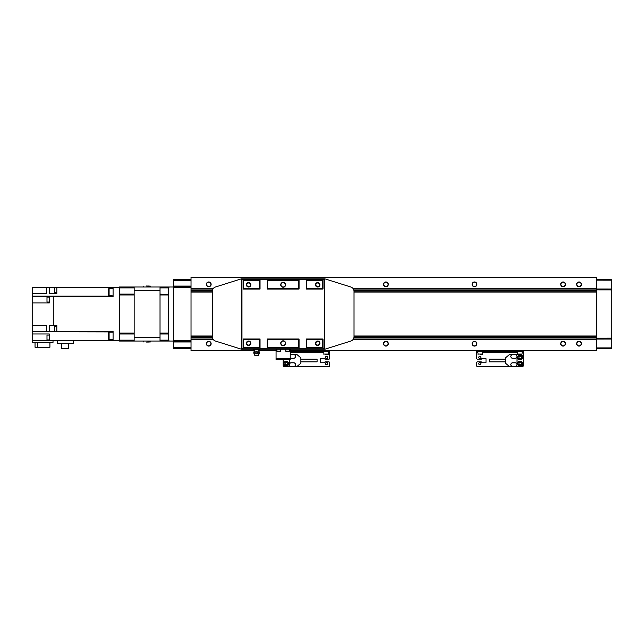 <?xml version="1.0" encoding="UTF-8"?>
<svg xmlns="http://www.w3.org/2000/svg" width="644" height="644" viewBox="0 0 644 644"><rect width="100%" height="100%" fill="white"/><g stroke="black" fill="none" stroke-linecap="round" stroke-linejoin="round"><path stroke-width="0.97" d="M208.745 341.521A2.182 2.182 0 0 0 206.571 343.703A2.182 2.182 0 0 0 208.745 345.884A2.182 2.182 0 0 0 210.926 343.703A2.182 2.182 0 0 0 208.745 341.521M208.745 341.312A2.391 2.391 0 0 0 206.354 343.703A2.391 2.391 0 0 0 208.745 346.094A2.391 2.391 0 0 0 211.135 343.703A2.391 2.391 0 0 0 208.745 341.312M385.909 341.521A2.182 2.182 0 0 0 383.735 343.703A2.182 2.182 0 0 0 385.909 345.884A2.182 2.182 0 0 0 388.091 343.703A2.182 2.182 0 0 0 385.909 341.521M385.909 341.312A2.391 2.391 0 0 0 383.518 343.703A2.391 2.391 0 0 0 385.909 346.094A2.391 2.391 0 0 0 388.308 343.703A2.391 2.391 0 0 0 385.909 341.312M474.499 341.521A2.182 2.182 0 0 0 472.318 343.703A2.182 2.182 0 0 0 474.499 345.884A2.182 2.182 0 0 0 476.673 343.703A2.182 2.182 0 0 0 474.499 341.521M474.499 341.312A2.391 2.391 0 0 0 472.1 343.703A2.391 2.391 0 0 0 474.499 346.094A2.391 2.391 0 0 0 476.89 343.703A2.391 2.391 0 0 0 474.499 341.312M563.081 341.521A2.182 2.182 0 0 0 560.9 343.703A2.182 2.182 0 0 0 563.081 345.884A2.182 2.182 0 0 0 565.255 343.703A2.182 2.182 0 0 0 563.081 341.521M563.081 341.312A2.391 2.391 0 0 0 560.691 343.703A2.391 2.391 0 0 0 563.081 346.094A2.391 2.391 0 0 0 565.472 343.703A2.391 2.391 0 0 0 563.081 341.312M579.02 341.521A2.182 2.182 0 0 0 576.847 343.703A2.182 2.182 0 0 0 579.02 345.884A2.182 2.182 0 0 0 581.202 343.703A2.182 2.182 0 0 0 579.02 341.521M579.02 341.312A2.391 2.391 0 0 0 576.63 343.703A2.391 2.391 0 0 0 579.02 346.094A2.391 2.391 0 0 0 581.419 343.703A2.391 2.391 0 0 0 579.02 341.312M563.081 282.177A2.182 2.182 0 0 0 560.9 284.35A2.182 2.182 0 0 0 563.081 286.532A2.182 2.182 0 0 0 565.255 284.35A2.182 2.182 0 0 0 563.081 282.177M563.081 281.959A2.391 2.391 0 0 0 560.691 284.35A2.391 2.391 0 0 0 563.081 286.741A2.391 2.391 0 0 0 565.472 284.35A2.391 2.391 0 0 0 563.081 281.959M474.499 282.177A2.182 2.182 0 0 0 472.318 284.35A2.182 2.182 0 0 0 474.499 286.532A2.182 2.182 0 0 0 476.673 284.35A2.182 2.182 0 0 0 474.499 282.177M474.499 281.959A2.391 2.391 0 0 0 472.1 284.35A2.391 2.391 0 0 0 474.499 286.741A2.391 2.391 0 0 0 476.89 284.35A2.391 2.391 0 0 0 474.499 281.959M385.909 282.177A2.182 2.182 0 0 0 383.735 284.35A2.182 2.182 0 0 0 385.909 286.532A2.182 2.182 0 0 0 388.091 284.35A2.182 2.182 0 0 0 385.909 282.177M385.909 281.959A2.391 2.391 0 0 0 383.518 284.35A2.391 2.391 0 0 0 385.909 286.741A2.391 2.391 0 0 0 388.308 284.35A2.391 2.391 0 0 0 385.909 281.959M208.745 282.177A2.182 2.182 0 0 0 206.571 284.35A2.182 2.182 0 0 0 208.745 286.532A2.182 2.182 0 0 0 210.926 284.35A2.182 2.182 0 0 0 208.745 282.177M208.745 281.959A2.391 2.391 0 0 0 206.354 284.35A2.391 2.391 0 0 0 208.745 286.741A2.391 2.391 0 0 0 211.135 284.35A2.391 2.391 0 0 0 208.745 281.959M579.02 282.177A2.182 2.182 0 0 0 576.847 284.35A2.182 2.182 0 0 0 579.02 286.532A2.182 2.182 0 0 0 581.202 284.35A2.182 2.182 0 0 0 579.02 282.177M579.02 281.959A2.391 2.391 0 0 0 576.63 284.35A2.391 2.391 0 0 0 579.02 286.741A2.391 2.391 0 0 0 581.419 284.35A2.391 2.391 0 0 0 579.02 281.959M596.738 279.705L611.8 279.754L611.8 289.502L596.738 289.446L596.738 277.266L191.027 277.266L191.027 350.787L254.348 350.787M611.8 289.502L611.8 338.559L596.738 338.607L596.738 350.787L290.243 350.787M596.738 339.01L353.435 339.01M212.874 339.01L191.027 339.01M596.738 289.043L353.435 289.043M212.874 289.043L191.027 289.043M276.067 350.787L258.816 350.787M191.027 279.705L173.317 279.705L173.317 286.081L191.027 286.081L191.027 286.789L173.317 286.789L173.317 348.356L191.027 348.356M173.317 341.264L191.027 341.264L191.027 341.972L173.317 341.972M173.317 286.081L173.317 286.789M173.317 347.647L191.027 347.647M173.317 340.555L191.027 340.555M173.317 287.498L191.027 287.498M173.317 280.414L191.027 280.414M160.026 294.308L168.575 294.308L160.026 294.083L160.026 287.892L168.438 287.892L169.324 287.007L173.317 287.007M134.161 287.007L119.277 287.007L119.277 294.083L134.161 294.083L134.161 287.007L160.026 287.007L160.026 287.892M168.438 333.978L160.026 333.978L160.026 341.046L169.324 341.046L168.438 340.161L168.575 294.308M168.438 333.053L160.026 333.053L160.026 295L168.438 295M119.277 333.053L134.161 333.053L134.161 295L119.277 295L119.277 333.286L134.161 333.286M134.161 340.161L134.161 333.978L119.277 333.978L119.277 341.046L134.161 341.046L134.161 340.161L119.277 340.161M168.438 294.083L168.438 287.892M173.317 341.046L169.324 341.046M119.277 333.286L119.277 333.978M119.277 294.083L119.277 295M160.026 340.161L168.438 340.161M119.277 287.892L134.161 287.892M160.026 287.007L169.324 287.007M49.298 302.028L46.996 302.028L46.996 297.15L49.298 297.15M56.825 326.347L54.523 326.347L54.523 331.225L56.825 331.225M49.298 335.065L46.996 335.065L46.996 339.935L49.298 339.935M56.825 287.602L54.523 287.602L54.523 292.473L56.825 292.473M109.094 339.718L109.094 332.183L108.651 332.626L108.651 339.275L113.078 339.718M109.094 295.87L109.094 288.343L108.651 288.786L108.651 295.427L113.078 295.87M68.361 343.614L68.361 348.396L61.768 348.396L61.768 343.614M73.48 340.604L57.405 340.604L57.405 343.614L73.48 343.614L73.48 340.604L113.078 340.604L113.078 331.314L56.825 331.314L56.825 325.365L49.298 325.365L49.298 331.749L56.825 331.749L56.825 331.314M49.918 342.375L49.918 347.245L35.034 347.245L35.034 342.375M37.666 347.245L37.666 342.375M53.017 340.555L53.017 342.375L32.2 342.375L32.2 340.555L49.298 340.555L49.298 333.962L32.2 333.962L32.2 340.555M32.2 325.365L32.2 331.749L46.642 331.749L46.642 325.365L32.2 325.365L32.2 302.954L49.298 302.954L49.298 296.272L32.2 296.272L32.2 302.954M32.2 293.656L46.642 293.656L46.642 287.498L32.2 287.498L32.2 296.135L113.078 296.135M56.825 293.656L56.825 287.449L49.298 287.498L49.298 293.656L56.825 293.656M53.283 325.365L53.283 296.739L113.078 296.739L113.078 287.449L119.277 287.449M49.298 340.555L57.405 340.604M56.825 287.449L113.078 287.449M113.078 340.604L119.277 340.604M53.283 296.739L49.298 296.739M32.2 331.749L113.078 331.918M32.2 331.918L32.2 333.962M46.642 287.498L49.298 287.498M46.642 331.314L49.298 331.314M146.204 285.992L150.503 286.121L150.503 287.007M147.975 285.992L150.503 286.121M160.026 337.504L160.026 290.557L134.161 290.557L134.161 337.504L160.026 337.504M160.026 341.046L134.161 341.046M146.204 342.069L150.503 341.932L150.503 341.046M146.204 342.061L147.975 342.061M611.8 338.559L611.8 348.299L596.738 348.356M611.8 347.889L596.738 347.913M611.8 339.034L596.738 339.05M611.8 338.148L596.738 338.164L596.738 338.607M611.8 289.913L596.738 289.889L596.738 338.164M596.738 289.446L596.738 289.889M611.8 289.027L596.738 289.003M611.8 280.164L596.738 280.148M255.048 349.499L253.511 349.499A1.827 1.827 0 0 1 254.364 351.109L258.799 351.109A1.827 1.827 0 0 1 259.653 349.499L255.048 349.241M283.159 345.699A2.439 2.439 0 0 1 280.72 343.26A2.439 2.439 0 0 1 283.159 340.821A2.439 2.439 0 0 1 285.59 343.26A2.439 2.439 0 0 1 283.159 345.699M283.159 345.474A2.214 2.214 0 0 1 280.945 343.26A2.214 2.214 0 0 1 283.159 341.046A2.214 2.214 0 0 1 285.373 343.26A2.214 2.214 0 0 1 283.159 345.474M283.159 287.232A2.439 2.439 0 0 1 280.72 284.793A2.439 2.439 0 0 1 283.159 282.362A2.439 2.439 0 0 1 285.59 284.793A2.439 2.439 0 0 1 283.159 287.232M283.159 287.007A2.214 2.214 0 0 1 280.945 284.793A2.214 2.214 0 0 1 283.159 282.579A2.214 2.214 0 0 1 285.373 284.793A2.214 2.214 0 0 1 283.159 287.007M248.608 345.474A2.214 2.214 0 0 1 246.394 343.26A2.214 2.214 0 0 1 248.608 341.046A2.214 2.214 0 0 1 250.822 343.26A2.214 2.214 0 0 1 248.608 345.474M248.608 345.087A1.827 1.827 0 0 1 246.781 343.26A1.827 1.827 0 0 1 248.608 341.433A1.827 1.827 0 0 1 250.444 343.26A1.827 1.827 0 0 1 248.608 345.087M317.701 287.007A2.214 2.214 0 0 1 315.488 284.793A2.214 2.214 0 0 1 317.701 282.579A2.214 2.214 0 0 1 319.915 284.793A2.214 2.214 0 0 1 317.701 287.007M317.701 286.628A1.827 1.827 0 0 1 315.874 284.793A1.827 1.827 0 0 1 317.701 282.966A1.827 1.827 0 0 1 319.537 284.793A1.827 1.827 0 0 1 317.701 286.628M317.701 345.474A2.214 2.214 0 0 1 315.488 343.26A2.214 2.214 0 0 1 317.701 341.046A2.214 2.214 0 0 1 319.915 343.26A2.214 2.214 0 0 1 317.701 345.474M317.701 345.087A1.827 1.827 0 0 1 315.874 343.26A1.827 1.827 0 0 1 317.701 341.433A1.827 1.827 0 0 1 319.537 343.26A1.827 1.827 0 0 1 317.701 345.087M248.608 287.007A2.214 2.214 0 0 1 246.394 284.793A2.214 2.214 0 0 1 248.608 282.579A2.214 2.214 0 0 1 250.822 284.793A2.214 2.214 0 0 1 248.608 287.007M248.608 286.628A1.827 1.827 0 0 1 246.781 284.793A1.827 1.827 0 0 1 248.608 282.966A1.827 1.827 0 0 1 250.444 284.793A1.827 1.827 0 0 1 248.608 286.628M254.364 351.109A2.536 2.536 0 0 0 254.058 353.781L254.847 355.44L258.316 355.44L259.105 353.781A2.536 2.536 0 0 0 258.799 351.109M256.578 351.946C255.571 352.445 255.571 352.944 256.578 353.443C257.592 352.944 257.592 352.445 256.578 351.946M254.38 351.97L254.179 353.419L254.38 351.97M258.783 351.97L258.985 353.419M285.59 349.241L285.944 351.455L289.22 351.455L289.575 349.241M276.735 349.241L277.089 351.455L280.365 351.455L280.72 349.241M256.03 353.226L255.797 352.687M306.278 289.043L323.022 289.043L322.58 288.601L306.721 288.601L306.278 289.043L306.278 280.365L323.022 280.365L322.58 280.808L306.721 280.808L306.278 280.365M323.022 347.688L323.022 339.01L306.278 339.01L306.721 339.452L306.721 347.245L322.58 347.245L323.022 347.688L306.278 347.688L306.721 347.245M323.022 339.01L322.58 339.452L306.721 339.452M299.058 347.688L299.058 339.01L267.252 339.01L267.695 339.452L267.695 347.245L298.615 347.245L299.058 347.688L267.252 347.688L267.695 347.245M299.058 339.01L298.615 339.452L267.695 339.452M267.252 289.043L299.058 289.043L298.615 288.601L267.695 288.601L267.252 289.043L267.252 280.365L299.058 280.365L298.615 280.808L267.695 280.808L267.252 280.365M241.967 348.798L324.351 348.798L324.793 349.241L241.524 349.241L241.967 348.798L241.967 279.263L241.436 278.812L215.386 287.031C213.446 287.771 212.415 289.18 212.287 291.249L212.287 336.804C212.415 338.873 213.446 340.282 215.386 341.03L241.524 349.241L241.524 278.812L324.793 278.812L324.351 279.263L241.967 279.263M243.295 347.688L260.039 347.688L259.596 347.245L243.738 347.245L243.295 347.688L243.295 339.01L260.039 339.01L259.596 339.452L243.738 339.452L243.295 339.01M243.295 289.043L260.039 289.043L259.596 288.601L243.738 288.601L243.295 289.043L243.295 280.365L260.039 280.365L259.596 280.808L243.738 280.808L243.295 280.365M243.738 280.808L243.738 288.601M260.039 289.043L260.039 280.365M260.039 347.688L260.039 339.01M299.058 289.043L299.058 280.365M267.252 347.688L267.252 339.01M323.022 289.043L323.022 280.365M306.278 347.688L306.278 339.01M259.596 288.601L259.596 280.808M267.695 280.808L267.695 288.601M298.615 288.601L298.615 280.808M306.721 280.808L306.721 288.601M322.58 288.601L322.58 280.808M324.793 349.241L324.793 278.812L350.924 287.031C352.864 287.771 353.902 289.18 354.023 291.249L354.023 336.804C353.902 338.873 352.864 340.282 350.924 341.03L324.793 349.241M243.738 339.452L243.738 347.245M259.596 347.245L259.596 339.452M298.615 347.245L298.615 339.452M322.58 347.245L322.58 339.452M276.067 358.322L276.067 359.65L290.243 359.65L290.243 358.322L276.067 358.322L276.067 349.241M290.243 349.241L290.243 358.322M326.564 362.548A1.087 1.087 0 0 0 325.47 363.635A1.087 1.087 0 0 0 326.564 364.721A1.087 1.087 0 0 0 327.651 363.635A1.087 1.087 0 0 0 326.564 362.548M326.564 356.341A1.087 1.087 0 0 0 325.47 357.436A1.087 1.087 0 0 0 326.564 358.523A1.087 1.087 0 0 0 327.651 357.436A1.087 1.087 0 0 0 326.564 356.341M325.011 354.337L328.287 354.337L328.553 351.672M323.948 354.337L323.682 351.672M328.287 354.337L327.224 354.337M283.159 362.749L283.159 365.848A0.886 0.886 0 0 0 284.044 366.734L328.778 366.734A0.886 0.886 0 0 0 329.664 365.848L329.664 362.749A0.886 0.886 0 0 0 328.778 361.864L325.236 361.864A0.443 0.443 0 0 0 324.793 362.306A0.443 0.443 0 0 1 324.351 362.749L320.801 362.749A0.443 0.443 0 0 1 320.358 362.306L320.358 358.764A0.443 0.443 0 0 1 320.801 358.322L324.351 358.322A0.443 0.443 0 0 1 324.793 358.764A0.443 0.443 0 0 0 325.236 359.207L328.778 359.207A0.886 0.886 0 0 0 329.664 358.322L329.664 351.672L290.243 351.672M329.664 351.672L329.664 350.787M300.877 359.207L317.081 359.207L317.081 361.864L300.877 361.864M286.258 361.195A2.439 2.439 0 0 1 288.689 363.635A2.439 2.439 0 0 1 286.258 366.074A2.439 2.439 0 0 1 283.819 363.635A2.439 2.439 0 0 1 286.258 361.195A2.439 2.439 0 0 0 283.819 363.635A2.439 2.439 0 0 0 286.258 366.074M287.272 359.65A2.439 2.439 0 0 1 285.244 359.65A2.439 2.439 0 0 0 286.258 359.867M290.243 358.024A1.908 1.908 0 0 0 291.265 358.322L293.656 358.322A1.908 1.908 0 0 0 295.556 356.414A1.908 1.908 0 0 0 293.656 354.514L296.884 354.514L300.877 357.855L300.877 363.216L296.884 366.557L293.656 366.557A1.908 1.908 0 0 0 295.556 364.649A1.908 1.908 0 0 0 293.656 362.749L291.265 362.749A1.908 1.908 0 0 0 289.357 364.649A1.908 1.908 0 0 0 291.265 366.557L293.656 366.557M290.243 357.951A1.843 1.843 0 0 0 291.265 358.257L293.656 358.257A1.843 1.843 0 0 0 295.499 356.414A1.843 1.843 0 0 0 293.656 354.57L291.265 354.57A1.843 1.843 0 0 0 290.243 354.876M293.656 362.814L291.265 362.814A1.843 1.843 0 0 0 289.422 364.649A1.843 1.843 0 0 0 291.265 366.492L293.656 366.492A1.843 1.843 0 0 0 295.499 364.649A1.843 1.843 0 0 0 293.656 362.814M293.656 354.514L291.265 354.514A1.908 1.908 0 0 0 290.243 354.804M286.258 362.355L285.147 362.999L285.147 364.271L286.258 364.915L287.361 364.271L287.361 362.999L286.258 362.355M283.159 359.65L283.159 363.458A3.099 3.099 0 0 0 286.258 366.557L291.265 366.557M289.357 364.649L289.357 359.65M291.265 354.514L290.243 354.514M479.812 356.341A1.087 1.087 0 0 0 478.725 357.436A1.087 1.087 0 0 0 479.812 358.523A1.087 1.087 0 0 0 480.899 357.436A1.087 1.087 0 0 0 479.812 356.341M479.812 362.548A1.087 1.087 0 0 0 478.725 363.635A1.087 1.087 0 0 0 479.812 364.721A1.087 1.087 0 0 0 480.899 363.635A1.087 1.087 0 0 0 479.812 362.548M480.255 354.337L482.686 354.063L482.686 351.672M478.081 354.337L477.816 351.672M519.676 354.337L522.107 354.063L522.107 351.672M517.502 354.337L517.237 351.672M521.841 354.337L520.779 354.337M482.42 354.337L481.358 354.337M477.816 352.558L476.713 352.558L476.713 358.322A0.886 0.886 0 0 0 477.598 359.207L481.14 359.207A0.443 0.443 0 0 0 481.583 358.764A0.443 0.443 0 0 1 482.026 358.322L485.568 358.322A0.443 0.443 0 0 1 486.011 358.764L486.011 362.306A0.443 0.443 0 0 1 485.568 362.749L482.026 362.749A0.443 0.443 0 0 1 481.583 362.306A0.443 0.443 0 0 0 481.14 361.864L477.598 361.864A0.886 0.886 0 0 0 476.713 362.749L476.713 365.848A0.886 0.886 0 0 0 477.598 366.734L522.332 366.734A0.886 0.886 0 0 0 523.218 365.848L523.218 362.749M523.218 358.322L523.218 351.672L476.713 351.672L476.713 350.787M523.218 351.672L523.218 350.787M476.713 352.558L476.713 351.672M505.5 361.864L489.287 361.864L489.287 359.207L505.5 359.207M520.119 359.867A2.439 2.439 0 0 1 517.679 357.436A2.439 2.439 0 0 1 520.119 354.997A2.439 2.439 0 0 1 522.55 357.436A2.439 2.439 0 0 1 520.119 359.867A2.439 2.439 0 0 0 522.55 357.436A2.439 2.439 0 0 0 520.119 354.997M520.119 366.074A2.439 2.439 0 0 1 517.679 363.635A2.439 2.439 0 0 1 520.119 361.195A2.439 2.439 0 0 1 522.55 363.635A2.439 2.439 0 0 1 520.119 366.074A2.439 2.439 0 0 0 522.55 363.635A2.439 2.439 0 0 0 520.119 361.195M512.721 366.557L515.111 366.557A1.908 1.908 0 0 0 517.019 364.649A1.908 1.908 0 0 0 515.111 362.749L512.721 362.749A1.908 1.908 0 0 0 510.813 364.649A1.908 1.908 0 0 0 512.721 366.557L509.485 366.557L505.5 363.216L505.5 357.855L509.485 354.514L512.721 354.514A1.908 1.908 0 0 0 510.813 356.414A1.908 1.908 0 0 0 512.721 358.322L515.111 358.322A1.908 1.908 0 0 0 517.019 356.414A1.908 1.908 0 0 0 515.111 354.514L512.721 354.514M512.721 366.492L515.111 366.492A1.843 1.843 0 0 0 516.955 364.649A1.843 1.843 0 0 0 515.111 362.814L512.721 362.814A1.843 1.843 0 0 0 510.877 364.649A1.843 1.843 0 0 0 512.721 366.492M512.721 358.257L515.111 358.257A1.843 1.843 0 0 0 516.955 356.414A1.843 1.843 0 0 0 515.111 354.57L512.721 354.57A1.843 1.843 0 0 0 510.877 356.414A1.843 1.843 0 0 0 512.721 358.257M520.119 364.915L521.221 364.271L521.221 362.999L520.119 362.355L519.008 362.999L519.008 364.271L520.119 364.915M520.119 358.708L521.221 358.072L521.221 356.792L520.119 356.156L519.008 356.792L519.008 358.072L520.119 358.708M515.111 366.557L520.119 366.557A3.099 3.099 0 0 0 523.218 363.458L523.218 357.613A3.099 3.099 0 0 0 520.119 354.514L515.111 354.514M517.019 356.414L517.019 364.649M596.738 350.344L290.243 350.344M276.067 350.344L258.936 350.344M254.227 350.344L191.027 350.344M596.738 339.275L353.266 339.275M213.043 339.275L191.027 339.275M596.738 337.681L353.934 337.681M212.375 337.681L191.027 337.681M596.738 336.192L354.023 336.192M212.287 336.192L191.027 336.192M596.738 336.096L354.023 336.096L596.738 336.088M212.287 336.096L191.027 336.096L212.287 336.088M596.738 335.991L354.023 335.991M212.287 335.991L191.027 335.991M596.738 292.062L354.023 292.062M212.287 292.062L191.027 292.062M596.738 291.965L354.023 291.965L596.738 291.957M212.287 291.965L191.027 291.965L212.287 291.957M596.738 291.861L354.023 291.861M212.287 291.861L191.027 291.861M596.738 290.38L353.934 290.38M212.375 290.38L191.027 290.38M596.738 288.778L353.266 288.778M213.043 288.778L191.027 288.778M596.738 277.709L191.027 277.709M160.026 333.745L168.575 333.745M119.277 333.745L134.161 333.745M160.026 333.286L168.575 333.286M160.026 294.767L168.575 294.767M119.277 294.767L134.161 294.767M119.277 294.308L134.161 294.308M254.058 353.781L259.105 353.781M285.59 351.101L289.575 351.101M276.735 351.101L280.72 351.101M324.351 348.798L324.351 279.263M323.682 354.063L328.553 354.063M328.778 351.672L328.778 350.787M329.664 352.558L328.553 352.558M323.682 352.558L290.243 352.558M286.258 361.461A2.174 2.174 0 0 1 288.423 363.635A2.174 2.174 0 0 1 286.258 365.808A2.174 2.174 0 0 1 284.084 363.635A2.174 2.174 0 0 1 286.258 361.461M477.816 354.063L482.686 354.063M517.237 354.063L522.107 354.063M522.332 351.672L522.332 350.787M477.598 351.672L477.598 350.787M523.218 352.558L522.107 352.558M517.237 352.558L482.686 352.558M520.119 359.602A2.174 2.174 0 0 1 517.945 357.436A2.174 2.174 0 0 1 520.119 355.263A2.174 2.174 0 0 1 522.284 357.436A2.174 2.174 0 0 1 520.119 359.602M520.119 365.808A2.174 2.174 0 0 1 517.945 363.635A2.174 2.174 0 0 1 520.119 361.461A2.174 2.174 0 0 1 522.284 363.635A2.174 2.174 0 0 1 520.119 365.808M109.094 288.343L113.078 288.343M109.094 332.183L113.078 332.183M143.684 287.007L143.684 286.121M143.684 341.932L143.684 341.046M150.503 341.932L147.975 342.069"/></g></svg>
